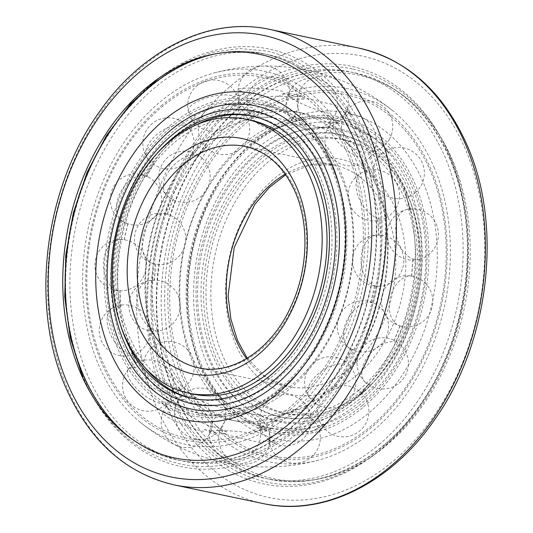 <?xml version="1.0" encoding="UTF-8"?>
<svg xmlns="http://www.w3.org/2000/svg" width="533" height="533" viewBox="0 0 533 533"><rect width="100%" height="100%" fill="white"/><g stroke="black" fill="none" stroke-linecap="round" stroke-linejoin="round"><path stroke-width="0.4" stroke-dasharray="2.67 2" d="M233.96 100.977A213.36 157.135 -78.2 0 0 162.845 388.111A213.36 157.135 -78.2 0 0 370.115 457.787A213.36 157.135 -78.2 0 0 381.068 449.232A213.36 157.135 -78.2 0 0 438.253 132.983A213.36 157.135 -78.2 0 0 233.96 100.977M244.627 108.539A206.204 151.865 -78.2 0 0 175.897 386.045A206.204 151.865 -78.2 0 0 376.218 453.383A206.204 151.865 -78.2 0 0 386.805 445.115A206.204 151.865 -78.2 0 0 442.07 139.466A206.204 151.865 -78.2 0 0 244.627 108.539M352.386 150.932A190.687 140.439 -78.2 0 0 213.493 73.134A190.687 140.439 -78.2 0 0 98.592 364.858A190.687 140.439 -78.2 0 0 140.252 422.256A190.687 140.439 -78.2 0 0 291.225 413.521A190.687 140.439 -78.2 0 0 352.386 150.932M434.408 168.142A190.687 140.439 -78.2 0 0 392.748 110.744A190.687 140.439 -78.2 0 0 214.912 147.534A190.687 140.439 -78.2 0 0 180.614 382.068A190.687 140.439 -78.2 0 0 319.507 459.866A190.687 140.439 -78.2 0 0 373.247 430.724A190.687 140.439 -78.2 0 0 434.408 168.142M151.932 83.768A213.36 157.135 -78.2 0 0 94.747 400.017A213.36 157.135 -78.2 0 0 299.04 432.023A213.36 157.135 -78.2 0 0 370.155 144.889A213.36 157.135 -78.2 0 0 162.885 75.213A213.36 157.135 -78.2 0 0 151.932 83.768M130.958 348.415A157.521 116.014 -78.2 0 0 203.439 414.221A157.521 116.014 -78.2 0 0 290.085 388.61A157.521 116.014 -78.2 0 0 340.607 171.693A157.521 116.014 -78.2 0 0 268.126 105.887A157.521 116.014 -78.2 0 0 181.48 131.498A157.521 116.014 -78.2 0 0 130.958 348.415M165.217 355.604A157.521 116.014 -78.2 0 0 237.698 421.41A157.521 116.014 -78.2 0 0 324.344 395.799A157.521 116.014 -78.2 0 0 374.866 178.881A157.521 116.014 -78.2 0 0 302.384 113.076A157.521 116.014 -78.2 0 0 215.738 138.687A157.521 116.014 -78.2 0 0 165.217 355.604M208.656 137.201A157.521 116.014 -78.2 0 0 158.134 354.119A157.521 116.014 -78.2 0 0 230.616 419.924A157.521 116.014 -78.2 0 0 317.262 394.313A157.521 116.014 -78.2 0 0 367.783 177.396A157.521 116.014 -78.2 0 0 295.302 111.59A157.521 116.014 -78.2 0 0 208.656 137.201M242.915 144.39A157.521 116.014 -78.2 0 0 192.393 361.307A157.521 116.014 -78.2 0 0 264.874 427.113A157.521 116.014 -78.2 0 0 351.52 401.502A157.521 116.014 -78.2 0 0 402.042 184.585A157.521 116.014 -78.2 0 0 329.561 118.779A157.521 116.014 -78.2 0 0 242.915 144.39M358.456 402.955A157.521 116.014 -78.2 0 0 421.616 239.683A157.521 116.014 -78.2 0 0 336.496 120.231A157.521 116.014 -78.2 0 0 249.85 145.842A157.521 116.014 -78.2 0 0 186.69 309.12A157.521 116.014 -78.2 0 0 271.81 428.565A157.521 116.014 -78.2 0 0 358.456 402.955M359.115 390.023A139.946 103.069 -78.2 0 0 415.234 244.96A139.946 103.069 -78.2 0 0 339.601 138.84A139.946 103.069 -78.2 0 0 262.622 161.592A139.946 103.069 -78.2 0 0 206.511 306.655A139.946 103.069 -78.2 0 0 282.137 412.775A139.946 103.069 -78.2 0 0 359.115 390.023M363.959 391.035A139.946 103.069 -78.2 0 0 420.077 245.98A139.946 103.069 -78.2 0 0 344.445 139.859A139.946 103.069 -78.2 0 0 267.466 162.612A139.946 103.069 -78.2 0 0 211.354 307.668A139.946 103.069 -78.2 0 0 286.981 413.795A139.946 103.069 -78.2 0 0 363.959 391.035M250.863 120.225A139.946 103.069 -78.2 0 0 173.885 142.977A139.946 103.069 -78.2 0 0 117.766 288.04A139.946 103.069 -78.2 0 0 193.399 394.16M283.15 387.158A157.521 116.014 -78.2 0 0 346.31 223.88A157.521 116.014 -78.2 0 0 261.19 104.435A157.521 116.014 -78.2 0 0 174.544 130.045A157.521 116.014 -78.2 0 0 111.384 293.317A157.521 116.014 -78.2 0 0 196.504 412.769A157.521 116.014 -78.2 0 0 283.15 387.158M359.635 395.359L369.329 383.613M394.04 341.107L400.05 325.883M412.915 259.671L411.529 276.027M388.657 153.244L380.922 141.811M380.842 141.905L388.557 153.317M351.573 114.202L340.707 108.126M304.15 98.891L291.817 99.111M198.003 156.649L207.69 144.923M167.315 214.339L173.312 199.142M226.585 431.937L215.752 425.874M263.109 441.291L275.448 441.077M275.441 440.951L263.129 441.164M313.657 430.537L325.596 424.068M325.536 423.955L313.624 430.417M344.405 362.966L352.4 349.222M374.579 286.014L370.815 302.104M378.923 235.346L377.884 219.316M337.549 123.863L328.061 114.935M294.469 96.16L282.643 93.168M244.52 93.835L232.161 97.246M127.827 223.673L124.069 239.79M204.272 429.658L216.098 432.643M303.43 408.558L314.463 399.27M361.421 159.314L367.097 172.792M450.065 159.547A207.637 152.924 -78.2 0 0 354.518 72.808A207.637 152.924 -78.2 0 0 240.303 106.567A207.637 152.924 -78.2 0 0 173.711 392.495A207.637 152.924 -78.2 0 0 269.258 479.234A207.637 152.924 -78.2 0 0 383.467 445.475A207.637 152.924 -78.2 0 0 450.065 159.547M363.573 406.892A161.372 118.846 -78.2 0 0 415.327 184.671A161.372 118.846 -78.2 0 0 252.309 143.497A161.372 118.846 -78.2 0 0 200.555 365.711A161.372 118.846 -78.2 0 0 363.573 406.892M362.48 405.233A159.447 117.433 -78.2 0 0 413.621 185.664A159.447 117.433 -78.2 0 0 252.542 144.976A159.447 117.433 -78.2 0 0 201.407 364.545A159.447 117.433 -78.2 0 0 362.48 405.233M243.255 122.99A186.383 137.267 -78.2 0 0 183.479 379.656A186.383 137.267 -78.2 0 0 371.767 427.213A186.383 137.267 -78.2 0 0 431.543 170.553A186.383 137.267 -78.2 0 0 243.255 122.99M244.347 124.649A184.458 135.855 -78.2 0 0 185.184 378.663A184.458 135.855 -78.2 0 0 371.534 425.734A184.458 135.855 -78.2 0 0 430.691 171.719A184.458 135.855 -78.2 0 0 244.347 124.649M383.893 445.568A207.637 152.924 -78.2 0 0 467.148 230.349A207.637 152.924 -78.2 0 0 354.945 72.901A207.637 152.924 -78.2 0 0 240.736 106.653A207.637 152.924 -78.2 0 0 157.482 321.879A207.637 152.924 -78.2 0 0 269.685 479.327A207.637 152.924 -78.2 0 0 383.893 445.568M256.273 149.087A154.976 114.135 -78.2 0 0 206.564 362.493A154.976 114.135 -78.2 0 0 363.126 402.042A154.976 114.135 -78.2 0 0 412.835 188.629A154.976 114.135 -78.2 0 0 256.273 149.087M254.834 140.032A166.736 122.797 -78.2 0 0 201.354 369.642A166.736 122.797 -78.2 0 0 369.795 412.189A166.736 122.797 -78.2 0 0 423.275 182.579A166.736 122.797 -78.2 0 0 254.834 140.032M361.481 393.787A144.343 106.307 -78.2 0 0 419.351 244.174A144.343 106.307 -78.2 0 0 341.353 134.716A144.343 106.307 -78.2 0 0 261.956 158.188A144.343 106.307 -78.2 0 0 204.079 307.801A144.343 106.307 -78.2 0 0 282.084 417.252A144.343 106.307 -78.2 0 0 361.481 393.787M361.281 397.671A149.62 110.191 -78.2 0 0 409.271 191.633A149.62 110.191 -78.2 0 0 258.119 153.457A149.62 110.191 -78.2 0 0 210.129 359.489A149.62 110.191 -78.2 0 0 361.281 397.671M259.431 157.655A144.343 106.307 -78.2 0 0 201.554 307.268A144.343 106.307 -78.2 0 0 279.559 416.719A144.343 106.307 -78.2 0 0 358.949 393.254A144.343 106.307 -78.2 0 0 416.826 243.641A144.343 106.307 -78.2 0 0 338.828 134.189A144.343 106.307 -78.2 0 0 259.431 157.655M256.24 153.717A148.734 109.545 -78.2 0 0 208.53 358.536A148.734 109.545 -78.2 0 0 358.789 396.492A148.734 109.545 -78.2 0 0 406.492 191.673A148.734 109.545 -78.2 0 0 256.24 153.717M82.935 373.453A207.637 152.924 101.8 0 1 149.533 87.525A207.637 152.924 101.8 0 1 263.742 53.766A207.637 152.924 101.8 0 1 359.289 140.505A207.637 152.924 101.8 0 1 292.697 426.433A207.637 152.924 101.8 0 1 178.482 460.192A207.637 152.924 101.8 0 1 82.935 373.453M280.691 389.503A161.372 118.846 101.8 0 1 117.673 348.329A161.372 118.846 101.8 0 1 169.427 126.108A161.372 118.846 101.8 0 1 332.445 167.289A161.372 118.846 101.8 0 1 280.691 389.503M280.458 388.024A159.447 117.433 101.8 0 1 119.379 347.336A159.447 117.433 101.8 0 1 170.52 127.767A159.447 117.433 101.8 0 1 331.593 168.455A159.447 117.433 101.8 0 1 280.458 388.024M161.233 105.787A186.383 137.267 101.8 0 1 349.521 153.344A186.383 137.267 101.8 0 1 289.745 410.01A186.383 137.267 101.8 0 1 101.457 362.447A186.383 137.267 101.8 0 1 161.233 105.787M161.466 107.266A184.458 135.855 101.8 0 1 347.816 154.337A184.458 135.855 101.8 0 1 288.653 408.351A184.458 135.855 101.8 0 1 102.309 361.281A184.458 135.855 101.8 0 1 161.466 107.266M214.226 54.08A207.637 152.924 101.8 0 1 263.315 53.673A207.637 152.924 101.8 0 1 375.518 211.121A207.637 152.924 101.8 0 1 292.264 426.347A207.637 152.924 101.8 0 1 178.055 460.099A207.637 152.924 101.8 0 1 133.27 440.005M120.311 324.45A144.343 106.307 101.8 0 1 155.922 154.683M145.309 367.99A144.343 106.307 101.8 0 1 174.051 139.746A144.343 106.307 101.8 0 1 196.311 124.862M252.176 116.021A144.343 106.307 101.8 0 1 253.441 116.281A144.343 106.307 101.8 0 1 331.446 225.732A144.343 106.307 101.8 0 1 273.569 375.345A144.343 106.307 101.8 0 1 194.172 398.811A144.343 106.307 101.8 0 1 192.913 398.537M174.211 136.508A148.734 109.545 101.8 0 1 324.47 174.464A148.734 109.545 101.8 0 1 276.76 379.283A148.734 109.545 101.8 0 1 126.508 341.327A148.734 109.545 101.8 0 1 174.211 136.508M165.583 403.374A225.599 166.149 -78.2 0 0 393.487 460.938A225.599 166.149 -78.2 0 0 465.842 150.273A225.599 166.149 -78.2 0 0 237.938 92.709A225.599 166.149 -78.2 0 0 165.583 403.374M358.782 48.083A232.708 171.386 -78.2 0 0 230.782 85.92A232.708 171.386 -78.2 0 0 156.142 406.373A232.708 171.386 -78.2 0 0 263.229 503.585M269.771 29.415A232.708 171.386 -78.2 0 0 141.771 67.245A232.708 171.386 -78.2 0 0 67.131 387.698A232.708 171.386 -78.2 0 0 174.218 484.917M246.579 358.642A113.123 83.315 -78.2 0 0 287.78 386.552A113.123 83.315 -78.2 0 0 350.008 368.156A113.123 83.315 -78.2 0 0 386.285 212.381A113.123 83.315 -78.2 0 0 334.231 165.123A113.123 83.315 -78.2 0 0 285.288 174.124M357.163 374.946A120.231 88.551 -78.2 0 0 395.726 209.382A120.231 88.551 -78.2 0 0 274.262 178.702A120.231 88.551 -78.2 0 0 235.699 344.271A120.231 88.551 -78.2 0 0 357.163 374.946M247.259 358.229L265.667 376.898L287.78 386.552L198.769 367.877A113.123 83.315 -78.2 0 0 260.99 349.481A113.123 83.315 -78.2 0 0 297.274 193.706A113.123 83.315 -78.2 0 0 245.22 146.448L334.231 165.123L310.106 165.07L285.741 174.771M370.348 384.659A25.657 15.83 -46.7 0 1 365.158 382.034A25.657 15.83 -46.7 0 1 368.25 356.031A25.657 15.83 -46.7 0 1 395.126 342.046M401.329 326.276A25.657 17.349 -75.8 0 1 400.863 326.169A25.657 17.349 -75.8 0 1 390.243 297.387A25.657 17.349 -75.8 0 1 412.968 276.314M414.388 259.338A25.657 16.223 -105.4 0 1 396.232 234.866A25.657 16.223 -105.4 0 1 405.933 209.749A25.657 16.223 -105.4 0 1 411.116 209.636M381.835 140.312A25.657 7.116 -149.8 0 1 356.191 127.853A25.657 7.116 -149.8 0 1 344.951 113.582A25.657 7.116 -149.8 0 1 352.426 112.636M341.173 106.347A25.657 0.52 -166.9 0 1 313.671 100.077A25.657 0.52 -166.9 0 1 297.86 95.9A25.657 0.52 -166.9 0 1 304.516 97.093M291.751 97.312A25.657 6.156 176.2 0 0 263.322 97.419A25.657 6.156 176.2 0 0 246.992 104.281A25.657 6.156 176.2 0 0 253.435 107.879M196.91 155.523A25.657 15.83 133.3 0 0 170.027 169.514A25.657 15.83 133.3 0 0 166.936 195.518A25.657 15.83 133.3 0 0 172.132 198.143M165.93 213.913A25.657 17.349 104.2 0 0 143.204 234.986A25.657 17.349 104.2 0 0 153.824 263.768A25.657 17.349 104.2 0 0 154.29 263.875M152.864 280.851A25.657 16.223 74.6 0 0 147.688 280.971A25.657 16.223 74.6 0 0 137.987 306.082A25.657 16.223 74.6 0 0 156.142 330.553M185.424 399.877A25.657 7.116 30.2 0 0 177.949 400.816A25.657 7.116 30.2 0 0 189.188 415.087A25.657 7.116 30.2 0 0 214.832 427.546M226.085 433.835A25.657 0.52 13.1 0 0 219.423 432.649A25.657 0.52 13.1 0 0 235.233 436.827A25.657 0.52 13.1 0 0 262.742 443.096M275.508 442.876A25.657 6.156 -3.8 0 1 269.065 439.279A25.657 6.156 -3.8 0 1 285.395 432.416A25.657 6.156 -3.8 0 1 313.824 432.31M315.263 400.589A25.657 14.138 -34.1 0 1 309.04 396.779A25.657 14.138 -34.1 0 1 317.448 374.526A25.657 14.138 -34.1 0 1 345.304 364.192M353.586 349.954A25.657 16.909 -60.8 0 1 350.348 348.749A25.657 16.909 -60.8 0 1 346.91 320.42A25.657 16.909 -60.8 0 1 372.147 302.757M376.038 286.061A25.657 17.116 -91 0 1 361.068 259.025A25.657 17.116 -91 0 1 377.717 235.006A25.657 17.116 -91 0 1 380.295 235.253M379.203 218.65A25.657 14.711 -118.5 0 1 358.509 197.077A25.657 14.711 -118.5 0 1 361.614 172.759A25.657 14.711 -118.5 0 1 368.516 171.959M362.607 157.975A25.657 10.067 -140.5 0 1 338.275 142.458A25.657 10.067 -140.5 0 1 330.813 123.916A25.657 10.067 -140.5 0 1 338.595 122.517M328.768 113.269A25.657 3.891 -158.5 0 1 302.078 103.888A25.657 3.891 -158.5 0 1 288.053 94.461A25.657 3.891 -158.5 0 1 295.089 94.441M282.843 91.35A25.657 2.872 -175.2 0 0 254.761 88.238A25.657 2.872 -175.2 0 0 238.171 89.537A25.657 2.872 -175.2 0 0 244.627 92.016M231.828 95.547A25.657 9.208 167.1 0 0 203.286 98.945A25.657 9.208 167.1 0 0 188.342 111.304A25.657 9.208 167.1 0 0 194.885 115.608M183.479 125.222A25.657 14.138 145.9 0 0 155.616 135.555A25.657 14.138 145.9 0 0 147.215 157.808A25.657 14.138 145.9 0 0 153.437 161.619M145.156 175.857A25.657 16.909 119.2 0 0 119.918 193.519A25.657 16.909 119.2 0 0 123.356 221.855A25.657 16.909 119.2 0 0 126.594 223.061M122.703 239.75A25.657 17.116 89 0 0 120.125 239.504A25.657 17.116 89 0 0 103.475 263.515A25.657 17.116 89 0 0 118.446 290.558M119.539 307.161A25.657 14.711 61.5 0 0 112.636 307.961A25.657 14.711 61.5 0 0 109.532 332.286A25.657 14.711 61.5 0 0 130.225 353.852M136.135 367.843A25.657 10.067 39.5 0 0 128.353 369.242A25.657 10.067 39.5 0 0 135.815 387.784A25.657 10.067 39.5 0 0 160.147 403.301M169.974 412.542A25.657 3.891 21.5 0 0 162.938 412.569A25.657 3.891 21.5 0 0 176.956 421.989A25.657 3.891 21.5 0 0 203.653 431.37M215.898 434.468A25.657 2.872 4.8 0 1 209.442 431.99A25.657 2.872 4.8 0 1 226.032 430.684A25.657 2.872 4.8 0 1 254.114 433.795M266.92 430.271A25.657 9.208 -12.9 0 1 260.377 425.96A25.657 9.208 -12.9 0 1 275.321 413.608A25.657 9.208 -12.9 0 1 303.857 410.21M379.096 444.562A207.637 152.924 -78.2 0 0 445.688 158.627A207.637 152.924 -78.2 0 0 235.932 105.647A207.637 152.924 -78.2 0 0 169.334 391.575A207.637 152.924 -78.2 0 0 379.096 444.562M297.068 427.353A207.637 152.924 101.8 0 1 87.312 374.373A207.637 152.924 101.8 0 1 153.904 88.438A207.637 152.924 101.8 0 1 363.666 141.425A207.637 152.924 101.8 0 1 297.068 427.353M376.218 453.383L370.115 457.787M392.754 110.751A200.495 200.495 0 0 0 213.493 73.134M90.93 393.534L94.747 400.017M156.782 79.617L162.885 75.213M140.252 422.256A200.495 200.495 0 0 0 319.507 459.866M442.07 139.466L438.253 132.983M340.807 175.897C359.755 219.123 356.97 282.49 332.952 330.76C315.989 364.372 294.483 387.484 268.432 400.096C247.192 409.584 234.447 409.617 219.136 407.032C208.503 404.82 198.496 400.056 189.115 392.721C176.343 382.721 165.95 368.456 157.935 349.921C138.986 306.695 141.771 243.321 165.79 195.051C182.752 161.439 204.259 138.327 230.309 125.721C251.549 116.227 264.295 116.194 279.605 118.786C290.238 120.991 300.246 125.761 309.626 133.09C322.398 143.091 332.792 157.362 340.807 175.897M375.065 183.079C394.014 226.305 391.229 289.679 367.21 337.949C350.248 371.561 328.741 394.673 302.691 407.279C281.451 416.773 268.705 416.806 253.395 414.214C242.762 412.009 232.754 407.239 223.374 399.91C210.602 389.909 200.208 375.638 192.193 357.103C173.245 313.877 176.03 250.51 200.048 202.24C217.011 168.628 238.518 145.516 264.568 132.904C285.808 123.416 298.553 123.383 313.864 125.968C324.497 128.18 334.504 132.944 343.885 140.279C356.657 150.279 367.05 164.544 375.065 183.079M302.384 113.076L295.302 111.59M336.496 120.231L329.561 118.779M344.445 139.859L339.601 138.84M268.126 105.887L261.19 104.435M203.439 414.221L196.504 412.769M286.981 413.795L282.137 412.775M271.81 428.565L264.874 427.113M237.698 421.41L230.616 419.924M411.656 276.047L413.028 259.658M304.13 99.018L291.824 99.238M253.635 109.771L241.735 116.227M155.729 264.161L154.357 280.525M157.621 330.087L161.066 345.124M178.702 386.871L186.437 398.291M409.764 210.082L406.313 195.025M319.607 421.197A25.657 25.657 0 0 0 353.226 434.848A25.657 25.657 0 0 0 366.877 401.229A25.657 25.657 0 0 0 333.258 387.578A25.657 25.657 0 0 0 319.607 421.197M365.158 382.034A25.657 25.657 0 0 0 401.422 380.935A25.657 25.657 0 0 0 400.323 344.664A25.657 25.657 0 0 0 364.052 345.77A25.657 25.657 0 0 0 365.158 382.034M400.863 326.169A25.657 25.657 0 0 0 432.023 307.574A25.657 25.657 0 0 0 413.428 276.42A25.657 25.657 0 0 0 382.274 295.009A25.657 25.657 0 0 0 400.863 326.169M419.571 259.218A25.657 25.657 0 0 0 437.486 227.664A25.657 25.657 0 0 0 405.933 209.749A25.657 25.657 0 0 0 388.017 241.302A25.657 25.657 0 0 0 419.571 259.218M415.234 192.713A25.657 25.657 0 0 0 418.318 156.562A25.657 25.657 0 0 0 382.168 153.477A25.657 25.657 0 0 0 379.083 189.635A25.657 25.657 0 0 0 415.234 192.713M389.31 139.373A25.657 25.657 0 0 0 380.022 104.295A25.657 25.657 0 0 0 344.951 113.582A25.657 25.657 0 0 0 354.232 148.654A25.657 25.657 0 0 0 389.31 139.373M347.829 107.539A25.657 25.657 0 0 0 328.668 76.732A25.657 25.657 0 0 0 297.86 95.9A25.657 25.657 0 0 0 317.028 126.707A25.657 25.657 0 0 0 347.829 107.539M298.194 100.91A25.657 25.657 0 0 0 270.904 76.999A25.657 25.657 0 0 0 246.992 104.281A25.657 25.657 0 0 0 274.275 128.2A25.657 25.657 0 0 0 298.194 100.91M247.652 118.992A25.657 25.657 0 0 0 214.033 105.341A25.657 25.657 0 0 0 200.381 138.96A25.657 25.657 0 0 0 234 152.605A25.657 25.657 0 0 0 247.652 118.992M202.1 158.148A25.657 25.657 0 0 0 165.836 159.254A25.657 25.657 0 0 0 166.936 195.518A25.657 25.657 0 0 0 203.206 194.418A25.657 25.657 0 0 0 202.1 158.148M166.396 214.019A25.657 25.657 0 0 0 135.235 232.608A25.657 25.657 0 0 0 153.824 263.768A25.657 25.657 0 0 0 184.984 245.18A25.657 25.657 0 0 0 166.396 214.019M147.688 280.971A25.657 25.657 0 0 0 129.772 312.525A25.657 25.657 0 0 0 161.326 330.433A25.657 25.657 0 0 0 179.241 298.88A25.657 25.657 0 0 0 147.688 280.971M152.025 347.476A25.657 25.657 0 0 0 148.94 383.627A25.657 25.657 0 0 0 185.091 386.705A25.657 25.657 0 0 0 188.176 350.554A25.657 25.657 0 0 0 152.025 347.476M177.949 400.816A25.657 25.657 0 0 0 187.236 435.887A25.657 25.657 0 0 0 222.308 426.607A25.657 25.657 0 0 0 213.027 391.528A25.657 25.657 0 0 0 177.949 400.816M219.423 432.649A25.657 25.657 0 0 0 238.591 463.457A25.657 25.657 0 0 0 269.398 444.289A25.657 25.657 0 0 0 250.23 413.481A25.657 25.657 0 0 0 219.423 432.649M269.065 439.279A25.657 25.657 0 0 0 296.355 463.19A25.657 25.657 0 0 0 320.266 435.901A25.657 25.657 0 0 0 292.977 411.989A25.657 25.657 0 0 0 269.065 439.279M406.193 195.065L409.637 210.102M226.545 432.056L215.678 425.98M186.337 398.371L178.588 386.931M160.946 345.164L157.495 330.1M154.23 280.525L155.603 264.141M167.209 214.306L173.198 199.082M197.91 156.575L207.604 144.836M241.662 116.121L253.581 109.651M340.667 108.252L351.507 114.309M399.923 325.843L393.947 341.047M369.236 383.54L359.562 395.259M370.935 302.144L374.686 286.028M282.63 93.295L294.423 96.28M244.534 93.961L232.195 97.366M195.364 117.367L184.371 126.634M154.423 162.925L146.442 176.65M127.933 223.713L124.182 239.803M119.932 290.465L120.984 306.475M131.644 353.026L137.341 366.511M161.279 401.855L170.747 410.77M204.319 429.538L216.118 432.516M254.234 431.977L266.593 428.565M367.224 172.752L361.514 159.24M309.04 396.779A25.657 25.657 0 0 0 344.671 403.634A25.657 25.657 0 0 0 351.527 368.003A25.657 25.657 0 0 0 315.902 361.147A25.657 25.657 0 0 0 309.04 396.779M350.348 348.749A25.657 25.657 0 0 0 385.259 338.875A25.657 25.657 0 0 0 375.385 303.963A25.657 25.657 0 0 0 340.474 313.837A25.657 25.657 0 0 0 350.348 348.749M378.617 286.314A25.657 25.657 0 0 0 403.821 260.211A25.657 25.657 0 0 0 377.717 235.006A25.657 25.657 0 0 0 352.513 261.103A25.657 25.657 0 0 0 378.617 286.314M386.105 217.85A25.657 25.657 0 0 0 396.405 183.059A25.657 25.657 0 0 0 361.614 172.759A25.657 25.657 0 0 0 351.314 207.55A25.657 25.657 0 0 0 386.105 217.85M370.388 156.575A25.657 25.657 0 0 0 366.931 120.458A25.657 25.657 0 0 0 330.813 123.916A25.657 25.657 0 0 0 334.271 160.033A25.657 25.657 0 0 0 370.388 156.575M335.803 113.249A25.657 25.657 0 0 0 321.319 79.977A25.657 25.657 0 0 0 288.053 94.461A25.657 25.657 0 0 0 302.537 127.733A25.657 25.657 0 0 0 335.803 113.249M289.299 93.828A25.657 25.657 0 0 0 265.88 66.119A25.657 25.657 0 0 0 238.171 89.537A25.657 25.657 0 0 0 261.59 117.247A25.657 25.657 0 0 0 289.299 93.828M238.364 99.851A25.657 25.657 0 0 0 207.63 80.57A25.657 25.657 0 0 0 188.342 111.304A25.657 25.657 0 0 0 219.076 130.585A25.657 25.657 0 0 0 238.364 99.851M189.701 129.033A25.657 25.657 0 0 0 154.07 122.177A25.657 25.657 0 0 0 147.215 157.808A25.657 25.657 0 0 0 182.839 164.664A25.657 25.657 0 0 0 189.701 129.033M148.394 177.063A25.657 25.657 0 0 0 113.482 186.936A25.657 25.657 0 0 0 123.356 221.855A25.657 25.657 0 0 0 158.268 211.981A25.657 25.657 0 0 0 148.394 177.063M120.125 239.504A25.657 25.657 0 0 0 94.921 265.601A25.657 25.657 0 0 0 121.024 290.805A25.657 25.657 0 0 0 146.229 264.708A25.657 25.657 0 0 0 120.125 239.504M112.636 307.961A25.657 25.657 0 0 0 102.336 342.752A25.657 25.657 0 0 0 137.128 353.053A25.657 25.657 0 0 0 147.428 318.268A25.657 25.657 0 0 0 112.636 307.961M128.353 369.242A25.657 25.657 0 0 0 131.811 405.36A25.657 25.657 0 0 0 167.928 401.902A25.657 25.657 0 0 0 164.47 365.785A25.657 25.657 0 0 0 128.353 369.242M162.938 412.569A25.657 25.657 0 0 0 177.422 445.835A25.657 25.657 0 0 0 210.688 431.35A25.657 25.657 0 0 0 196.204 398.084A25.657 25.657 0 0 0 162.938 412.569M209.442 431.99A25.657 25.657 0 0 0 232.861 459.699A25.657 25.657 0 0 0 260.57 436.274A25.657 25.657 0 0 0 237.152 408.564A25.657 25.657 0 0 0 209.442 431.99M260.377 425.96A25.657 25.657 0 0 0 291.111 445.248A25.657 25.657 0 0 0 310.399 414.514A25.657 25.657 0 0 0 279.665 395.226A25.657 25.657 0 0 0 260.377 425.96M314.37 399.184L303.377 408.451M266.547 428.445L254.214 431.85M170.667 410.87L161.179 401.942M137.228 366.571L131.518 353.066M120.858 306.495L119.805 290.465M146.322 176.596L154.317 162.851M184.278 126.541L195.291 117.253M327.995 115.048L337.462 123.956M377.757 219.336L378.81 235.346M352.3 349.162L344.318 362.886M353.006 69.117C396.799 79.39 429.438 108.952 450.918 157.801C476.868 217.837 473.957 300.046 443.676 365.685C407.945 447.127 332.299 497.202 266.393 482.012C222.594 471.738 189.961 442.17 168.481 393.321C142.531 333.285 145.436 251.083 175.723 185.437C211.454 104.002 287.1 53.92 353.006 69.117M354.945 72.901L354.518 72.808M282.084 417.252L279.559 416.719M341.353 134.716L338.828 134.189M269.685 479.327L269.258 479.234M82.082 375.199C103.562 424.048 136.201 453.61 179.994 463.883C245.9 479.08 321.546 428.998 357.277 347.563C387.564 281.917 390.469 199.715 364.519 139.679C343.039 90.83 310.406 61.262 266.607 50.988L239.457 48.55L211.841 52.414L184.625 62.448L158.607 78.318M178.055 460.099L178.482 460.192M250.916 115.748L253.441 116.281M191.647 398.284L194.172 398.811M263.315 53.673L263.742 53.766"/><path stroke-width="0.8" d="M146.195 87.885A206.204 151.865 -78.2 0 0 90.93 393.534A206.204 151.865 -78.2 0 0 288.373 424.461A206.204 151.865 -78.2 0 0 357.103 146.955A206.204 151.865 -78.2 0 0 156.782 79.617A206.204 151.865 -78.2 0 0 146.195 87.885M188.555 393.141L193.399 394.16A139.946 103.069 -78.2 0 0 270.378 371.408A139.946 103.069 -78.2 0 0 326.489 226.345A139.946 103.069 -78.2 0 0 250.863 120.225L246.019 119.205A139.946 103.069 -78.2 0 0 169.041 141.965A139.946 103.069 -78.2 0 0 112.923 287.021A139.946 103.069 -78.2 0 0 188.555 393.141A139.946 103.069 -78.2 0 0 265.534 370.388A139.946 103.069 -78.2 0 0 321.646 225.332A139.946 103.069 -78.2 0 0 246.019 119.205M133.27 440.005A207.637 152.924 101.8 0 1 149.107 87.432A207.637 152.924 101.8 0 1 214.226 54.08M169.874 130.958A154.976 114.135 101.8 0 1 326.436 170.507A154.976 114.135 101.8 0 1 276.727 383.913A154.976 114.135 101.8 0 1 120.165 344.371A154.976 114.135 101.8 0 1 169.874 130.958M163.205 120.811A166.736 122.797 101.8 0 1 331.646 163.358A166.736 122.797 101.8 0 1 278.166 392.968A166.736 122.797 101.8 0 1 109.725 350.421A166.736 122.797 101.8 0 1 163.205 120.811M155.922 154.683A144.343 106.307 101.8 0 1 171.519 139.213A144.343 106.307 101.8 0 1 250.916 115.748A144.343 106.307 101.8 0 1 328.921 225.199A144.343 106.307 101.8 0 1 271.044 374.812A144.343 106.307 101.8 0 1 191.647 398.284A144.343 106.307 101.8 0 1 120.311 324.45M274.881 379.543A149.62 110.191 101.8 0 1 123.729 341.367A149.62 110.191 101.8 0 1 171.719 135.329A149.62 110.191 101.8 0 1 322.871 173.511A149.62 110.191 101.8 0 1 274.881 379.543M196.311 124.862A144.343 106.307 101.8 0 1 252.176 116.021M192.913 398.537A144.343 106.307 101.8 0 1 145.309 367.99M358.782 48.083C407.658 59.623 443.956 92.436 467.688 146.522C503.205 227.484 488.848 344.198 434.228 420.237C390.776 483.391 323.225 516.883 263.229 503.585A232.708 171.386 -78.2 0 0 391.229 465.755A232.708 171.386 -78.2 0 0 465.869 145.302A232.708 171.386 -78.2 0 0 358.782 48.083L269.771 29.415A232.708 171.386 -78.2 0 1 376.858 126.627A232.708 171.386 -78.2 0 1 302.218 447.08A232.708 171.386 -78.2 0 1 174.218 484.917C125.342 473.377 89.044 440.564 65.312 386.478C29.795 305.516 44.152 188.802 98.772 112.763C142.224 49.609 209.775 16.117 269.771 29.415M295.062 440.291A225.599 166.149 -78.2 0 0 367.417 129.626A225.599 166.149 -78.2 0 0 139.513 72.062A225.599 166.149 -78.2 0 0 67.158 382.727A225.599 166.149 -78.2 0 0 295.062 440.291M285.288 174.124A113.123 83.315 -78.2 0 0 272.01 183.519A113.123 83.315 -78.2 0 0 235.726 339.294A113.123 83.315 -78.2 0 0 246.579 358.642M146.715 320.619A113.123 83.315 -78.2 0 0 198.769 367.877C231.369 375.618 271.084 350.447 290.745 306.961C307.847 270.977 309.626 225.093 295.455 192.486C283.982 166.756 267.24 151.412 245.22 146.448A113.123 83.315 -78.2 0 0 182.992 164.844A113.123 83.315 -78.2 0 0 146.715 320.619M137.274 323.618A120.231 88.551 -78.2 0 0 258.738 354.298A120.231 88.551 -78.2 0 0 297.301 188.729A120.231 88.551 -78.2 0 0 175.837 158.054A120.231 88.551 -78.2 0 0 137.274 323.618M263.229 503.585L174.218 484.917M285.741 174.771L269.338 187.463L254.801 204.372L234.22 247.459L228.104 295.908L230.936 319.26L237.545 340.514L247.259 358.229M158.607 78.318L130.578 103.795L106.407 135.609L87.066 172.432L73.347 212.767L65.806 254.941L64.76 297.214L70.256 337.862L82.082 375.199"/></g></svg>
